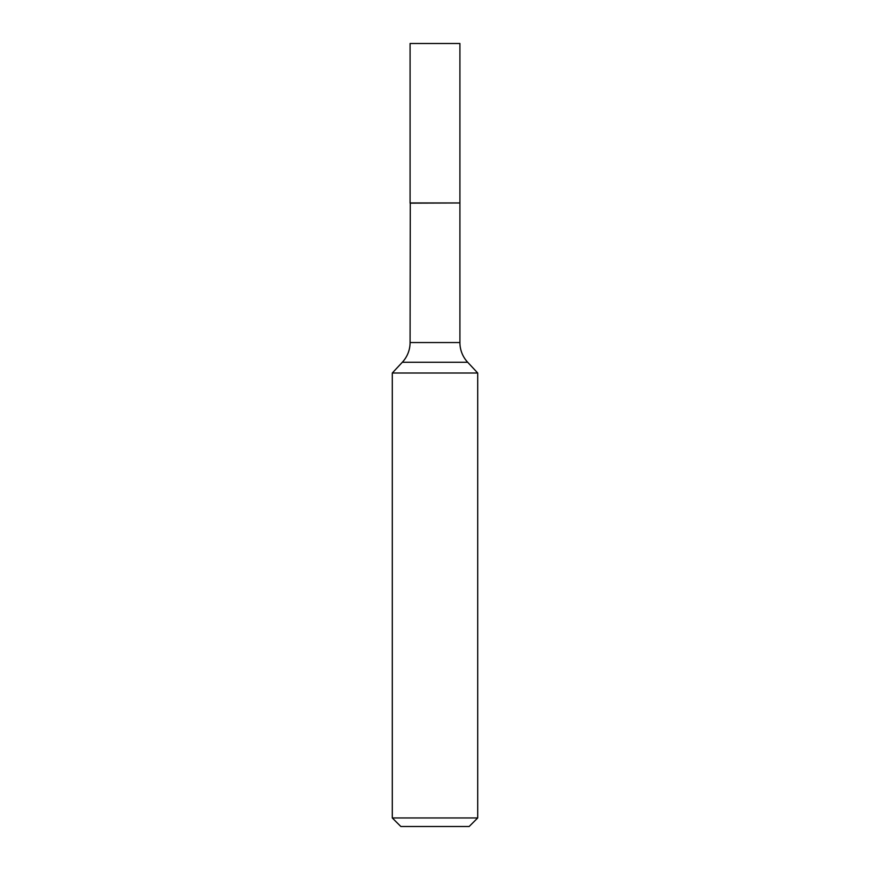 <?xml version="1.0" encoding="UTF-8"?>
<svg xmlns="http://www.w3.org/2000/svg" width="870" height="870" viewBox="0 0 870 870"><rect width="100%" height="100%" fill="white"/><g stroke="black" fill="none" stroke-linecap="round" stroke-linejoin="round"><path stroke-width="1.3" d="M459.915 43.5L410.085 43.5L410.085 202.96L459.915 202.96L459.915 43.5M410.27 202.96L410.085 342.541A28.927 28.927 0 0 1 402.31 362.268L392.294 373.012L392.294 817.963L477.706 817.963L469.158 826.5L400.842 826.5L392.294 817.963M459.73 202.96L410.085 203.145M459.915 203.145L459.915 342.541A28.927 28.927 0 0 0 467.69 362.268L477.706 373.012L392.294 373.012M477.706 373.012L477.706 817.963M467.69 362.268L402.31 362.268M459.915 342.541L410.085 342.541"/></g></svg>
